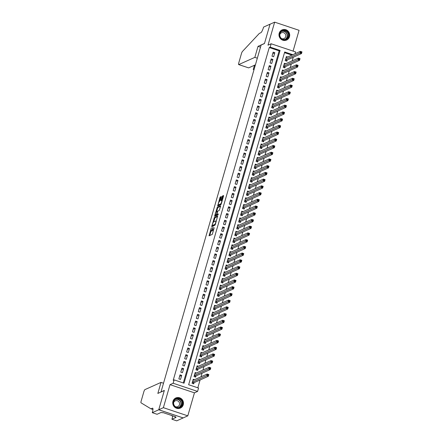 <?xml version="1.0" encoding="UTF-8"?>
<svg xmlns="http://www.w3.org/2000/svg" width="443" height="443" viewBox="0 0 443 443"><rect width="100%" height="100%" fill="white"/><g stroke="black" fill="none" stroke-linecap="round" stroke-linejoin="round"><path stroke-width="0.66" d="M211.361 227.708L209.068 235.82L212.33 234.353L214.213 227.624A2.237 0.476 -71.5 0 1 213.022 229.995L212.751 230.116A2.237 0.476 -71.5 0 1 212.651 230.127A2.237 0.476 -71.5 0 1 212.778 228.267L213.066 226.949L212.524 228.378A2.237 0.476 -71.5 0 1 211.333 230.753L211.062 230.875A2.237 0.476 -71.5 0 1 210.962 230.886A2.237 0.476 -71.5 0 1 211.089 229.02L211.361 227.708M279.195 33.253A5.554 5.327 65.8 0 0 286.615 40.042A5.554 5.327 65.8 0 0 287.839 30.899A5.554 5.327 65.8 0 0 279.195 33.253M172.964 401.303A5.554 5.327 65.8 0 0 180.384 408.092A5.554 5.327 65.8 0 0 181.608 398.949A5.554 5.327 65.8 0 0 172.964 401.303M221.184 197.152L221.223 196.57L220.276 196.985L219.905 197.728L217.618 206.095L220.913 204.627L221.284 203.885L223.532 196.099L223.571 195.518L222.436 196.016L221.101 200.092L221.057 200.673L221.638 200.424A1.872 0.399 -71.5 0 1 221.721 200.413A1.872 0.399 -71.5 0 1 221.561 202.141A1.872 0.399 -71.5 0 1 220.62 203.952L218.471 204.915A1.872 0.399 -71.5 0 1 218.388 204.926A1.872 0.399 -71.5 0 1 218.549 203.199A1.872 0.399 -71.5 0 1 219.49 201.388L220.221 200.485L221.184 197.152M183.302 382.951L279.156 50.851L269.255 47.539L270.175 47.13L271.149 43.768L295.57 51.936L295.06 53.708M152.281 412.682L158.749 409.781L164.309 390.521L157.841 393.423L161.025 382.398L144.95 389.602A2.137 0.454 -71.5 0 0 143.814 391.867L141.167 401.042A2.137 0.454 -71.5 0 0 141.024 402.814L150.974 408.85L152.453 408.186A4.989 1.063 108.5 0 1 152.68 408.164A4.989 1.063 108.5 0 1 152.386 412.311L152.281 412.682L157.066 414.283L161.208 412.427L162.26 412.782L162.814 412.533L175.555 416.791L175.002 417.04L176.059 417.395L171.917 419.25L176.707 420.85L183.18 417.915L158.76 409.747L164.336 390.421L161.008 391.911L261.132 45.036L264.454 43.547L270.036 24.221L274.654 22.15L268.009 45.175L271.149 43.768M158.76 409.747L163.378 407.676L187.799 415.844L194.444 392.825L197.584 391.413L173.163 383.245L174.132 379.884L184.033 383.195L280.081 50.441L270.175 47.13M194.444 392.825L170.023 384.651L163.378 407.676M170.023 384.651L173.163 383.245M269.255 47.539L173.207 380.299L174.132 379.884M214.351 217.507L211.693 226.617L214.988 225.149L215.359 224.407L217.646 216.04L214.351 217.507L215.01 217.729L213.659 221.865L215.619 220.991A2.237 0.476 -71.5 0 1 215.719 220.979A2.237 0.476 -71.5 0 1 215.591 222.84L215.054 224.313L212.191 225.598L212.474 224.236A2.237 0.476 -71.5 0 1 213.664 221.865M214.694 215.774L217.314 207.246L220.575 205.785L220.57 206.36L219.235 210.436L217.912 211.029L217.541 211.771L216.86 214.562L218.294 213.936L218.006 214.866L214.656 216.356L214.694 215.774L215.353 215.996L215.575 215.232M293.078 51.1L299.075 30.318L274.654 22.15M183.18 417.915L187.799 415.844M287.679 57.02L286.366 56.582L285.203 60.613L286.854 61.167L287.191 59.993M285.735 63.742L284.428 63.305L283.265 67.336L284.915 67.89L285.253 66.716M283.797 70.465L282.49 70.027L281.322 74.059L282.972 74.612L283.315 73.438M281.853 77.187L280.546 76.75L279.383 80.781L281.034 81.335L281.371 80.161M279.915 83.91L278.608 83.472L277.445 87.504L279.096 88.057L279.433 86.883M277.977 90.632L276.665 90.195L275.502 94.226L277.152 94.78L277.49 93.606M276.033 97.355L274.726 96.917L273.564 100.949L275.214 101.502L275.552 100.328M274.095 104.077L272.788 103.64L271.62 107.671L273.27 108.225L273.613 107.045M272.152 110.8L270.845 110.362L269.682 114.394L271.332 114.947L271.67 113.768M270.213 117.522L268.907 117.085L267.744 121.116L269.394 121.67L269.732 120.49M268.275 124.245L266.963 123.807L265.8 127.839L267.45 128.392L267.793 127.213M266.332 130.967L265.025 130.53L263.862 134.561L265.512 135.115L265.85 133.936M264.393 137.69L263.087 137.252L261.918 141.284L263.568 141.838L263.912 140.658M262.45 144.412L261.143 143.975L259.98 148.006L261.63 148.56L261.968 147.381M260.512 151.135L259.205 150.698L258.042 154.729L259.692 155.283L260.03 154.103M258.574 157.858L257.261 157.42L256.098 161.451L257.748 162.005L258.092 160.826M256.63 164.58L255.323 164.143L254.16 168.174L255.81 168.728L256.148 167.548M254.692 171.303L253.385 170.865L252.217 174.896L253.867 175.45L254.21 174.271M252.754 178.025L251.441 177.588L250.278 181.619L251.929 182.173L252.266 180.993M250.81 184.748L249.503 184.31L248.34 188.341L249.99 188.895L250.328 187.716M248.872 191.47L247.559 191.033L246.397 195.064L248.047 195.618L248.39 194.438M246.928 198.187L245.621 197.75L244.458 201.786L246.109 202.34L246.446 201.161M244.99 204.91L243.683 204.472L242.515 208.509L244.165 209.063L244.508 207.883M243.052 211.632L241.74 211.195L240.577 215.232L242.227 215.78L242.565 214.606M241.108 218.355L239.801 217.917L238.639 221.954L240.289 222.502L240.627 221.328M239.17 225.077L237.858 224.64L236.695 228.677L238.345 229.225L238.688 228.051M237.226 231.8L235.92 231.362L234.757 235.399L236.407 235.947L236.745 234.773M235.288 238.522L233.982 238.085L232.813 242.122L234.463 242.67L234.807 241.496M233.35 245.245L232.038 244.807L230.875 248.844L232.525 249.392L232.863 248.218M231.407 251.967L230.1 251.53L228.937 255.567L230.587 256.115L230.925 254.941M229.468 258.69L228.162 258.252L226.993 262.289L228.643 262.837L228.987 261.663M227.525 265.412L226.218 264.975L225.055 269.012L226.705 269.56L227.043 268.386M225.587 272.135L224.28 271.697L223.111 275.734L224.767 276.282L225.105 275.109M223.649 278.857L222.336 278.42L221.173 282.457L222.823 283.005L223.161 281.831M221.705 285.58L220.398 285.142L219.235 289.174L220.885 289.728L221.223 288.554M219.767 292.302L218.46 291.865L217.291 295.896L218.942 296.45L219.285 295.276M217.823 299.025L216.516 298.588L215.353 302.619L217.004 303.173L217.341 301.999M215.885 305.748L214.578 305.31L213.415 309.341L215.065 309.895L215.403 308.721M213.947 312.47L212.634 312.033L211.472 316.064L213.122 316.618L213.46 315.444M212.003 319.193L210.696 318.755L209.533 322.786L211.184 323.34L211.521 322.166M210.065 325.915L208.758 325.478L207.59 329.509L209.24 330.063L209.583 328.889M208.121 332.638L206.815 332.2L205.652 336.231L207.302 336.785L207.64 335.611M206.183 339.36L204.876 338.923L203.714 342.954L205.364 343.508L205.702 342.328M204.245 346.083L202.933 345.645L201.77 349.677L203.42 350.23L203.758 349.051M202.301 352.805L200.995 352.368L199.832 356.399L201.482 356.953L201.82 355.773M200.363 359.528L199.057 359.09L197.888 363.122L199.538 363.675L199.882 362.496M198.42 366.25L197.113 365.813L195.95 369.844L197.6 370.398L197.938 369.218M196.482 372.973L195.175 372.535L194.012 376.567L195.662 377.12L196 375.941M180.03 374.839L178.867 378.876L180.517 379.424L181.68 375.393L180.03 374.839M181.973 368.116L180.805 372.153L182.455 372.701L183.624 368.67L181.973 368.116M183.911 361.394L182.749 365.431L184.399 365.979L185.562 361.948L183.911 361.394M185.85 354.671L184.687 358.708L186.337 359.256L187.505 355.225L185.85 354.671M187.793 347.949L186.63 351.986L188.281 352.534L189.443 348.503L187.793 347.949M189.731 341.226L188.568 345.263L190.219 345.811L191.382 341.78L189.731 341.226M191.675 334.504L190.507 338.541L192.157 339.094L193.325 335.058L191.675 334.504M193.613 327.781L192.45 331.818L194.1 332.372L195.263 328.335L193.613 327.781M195.551 321.064L194.388 325.096L196.039 325.649L197.201 321.612L195.551 321.064M197.495 314.342L196.332 318.373L197.982 318.927L199.145 314.89L197.495 314.342M199.433 307.619L198.27 311.65L199.92 312.204L201.083 308.167L199.433 307.619M201.377 300.897L200.208 304.928L201.858 305.482L203.027 301.445L201.377 300.897M203.315 294.174L202.152 298.205L203.802 298.759L204.965 294.722L203.315 294.174M205.253 287.452L204.09 291.483L205.74 292.037L206.903 288L205.253 287.452M207.197 280.729L206.034 284.76L207.684 285.314L208.847 281.277L207.197 280.729M209.135 274.007L207.972 278.038L209.622 278.592L210.785 274.555L209.135 274.007M211.078 267.284L209.91 271.315L211.56 271.869L212.729 267.832L211.078 267.284M213.017 260.562L211.854 264.593L213.504 265.147L214.667 261.11L213.017 260.562M214.955 253.839L213.792 257.87L215.442 258.424L216.605 254.387L214.955 253.839M216.898 247.116L215.735 251.148L217.386 251.702L218.549 247.67L216.898 247.116M218.836 240.394L217.674 244.425L219.324 244.979L220.487 240.948L218.836 240.394M220.78 233.671L219.612 237.703L221.262 238.256L222.43 234.225L220.78 233.671M222.718 226.949L221.555 230.98L223.206 231.534L224.368 227.503L222.718 226.949M224.656 220.226L223.494 224.258L225.144 224.811L226.307 220.78L224.656 220.226M226.6 213.504L225.437 217.535L227.087 218.089L228.25 214.058L226.6 213.504M228.538 206.781L227.375 210.813L229.025 211.366L230.188 207.335L228.538 206.781M230.482 200.059L229.313 204.09L230.964 204.644L232.132 200.613L230.482 200.059M232.42 193.336L231.257 197.368L232.907 197.921L234.07 193.89L232.42 193.336M234.358 186.614L233.195 190.645L234.845 191.199L236.008 187.167L234.358 186.614M236.302 179.891L235.139 183.928L236.789 184.476L237.952 180.445L236.302 179.891M238.24 173.169L237.077 177.206L238.727 177.754L239.89 173.722L238.24 173.169M240.184 166.446L239.015 170.483L240.665 171.031L241.834 167L240.184 166.446M242.122 159.724L240.959 163.76L242.609 164.309L243.772 160.277L242.122 159.724M244.06 153.001L242.897 157.038L244.547 157.586L245.71 153.555L244.06 153.001M246.003 146.279L244.835 150.315L246.491 150.864L247.654 146.832L246.003 146.279M247.942 139.556L246.779 143.593L248.429 144.141L249.592 140.11L247.942 139.556M249.885 132.834L248.717 136.87L250.367 137.419L251.535 133.387L249.885 132.834M251.823 126.111L250.66 130.148L252.311 130.696L253.474 126.665L251.823 126.111M253.761 119.388L252.599 123.425L254.249 123.974L255.412 119.942L253.761 119.388M255.705 112.666L254.537 116.703L256.187 117.251L257.355 113.22L255.705 112.666M257.643 105.943L256.48 109.98L258.131 110.534L259.293 106.497L257.643 105.943M259.581 99.221L258.419 103.258L260.069 103.812L261.237 99.775L259.581 99.221M261.525 92.504L260.362 96.535L262.012 97.089L263.175 93.052L261.525 92.504M263.463 85.781L262.3 89.813L263.95 90.366L265.113 86.33L263.463 85.781M265.407 79.059L264.238 83.09L265.889 83.644L267.057 79.607L265.407 79.059M267.345 72.336L266.182 76.368L267.832 76.921L268.995 72.885L267.345 72.336M269.283 65.614L268.12 69.645L269.77 70.199L270.933 66.162L269.283 65.614M271.227 58.891L270.064 62.923L271.714 63.476L272.877 59.44L271.227 58.891M273.652 56.754L274.815 52.717L273.165 52.169L272.002 56.2L273.652 56.754M197.822 387.808L200.086 379.961M201 376.799L202.025 373.239M202.938 370.077L203.968 366.516M204.882 363.354L205.906 359.794M206.82 356.632L207.85 353.071M208.764 349.909L209.788 346.348M210.702 343.187L211.726 339.626M212.64 336.464L213.67 332.903M214.584 329.742L215.608 326.181M216.522 323.019L217.552 319.458M218.465 316.296L219.49 312.741M220.404 309.574L221.428 306.019M222.342 302.851L223.372 299.296M224.285 296.129L225.31 292.574M226.223 289.406L227.253 285.851M228.167 282.684L229.192 279.129M230.105 275.961L231.13 272.406M232.043 269.239L233.073 265.684M233.987 262.516L235.011 258.961M235.925 255.794L236.955 252.239M237.869 249.071L238.893 245.516M239.807 242.349L240.831 238.794M241.745 235.626L242.775 232.071M243.689 228.904L244.713 225.349M245.627 222.181L246.657 218.626M247.565 215.459L248.595 211.904M249.509 208.736L250.533 205.181M251.447 202.014L252.477 198.458M253.39 195.297L254.415 191.736M255.329 188.574L256.359 185.013M257.267 181.851L258.297 178.291M259.21 175.129L260.235 171.568M261.149 168.406L262.178 164.846M263.092 161.684L264.117 158.123M265.03 154.961L266.055 151.401M266.968 148.239L267.998 144.678M268.912 141.516L269.937 137.956M270.85 134.794L271.88 131.233M272.794 128.071L273.818 124.511M274.732 121.349L275.756 117.788M276.67 114.626L277.7 111.066M278.614 107.904L279.638 104.343M280.552 101.181L281.582 97.621M282.496 94.459L283.52 90.898M284.434 87.736L285.458 84.176M286.372 81.014L287.402 77.459M288.315 74.291L289.34 70.736M290.254 67.569L291.284 64.013M292.197 60.846L293.222 57.291M291.915 55.12L284.511 52.645M194.543 379.695L193.231 379.258L192.068 383.289L193.718 383.843L194.062 382.663M292.84 54.705L284.699 51.986L188.652 384.74L198.558 388.051L197.584 391.413M279.156 50.851L280.081 50.441M181.68 375.393L179.603 376.323M183.624 368.67L181.541 369.6M185.562 361.948L183.485 362.878M187.505 355.225L185.423 356.155M189.443 348.503L187.367 349.433M191.382 341.78L189.305 342.71M193.325 335.058L191.243 335.988M195.263 328.335L193.187 329.265M197.201 321.612L195.125 322.548M199.145 314.89L197.069 315.826M201.083 308.167L199.007 309.103M203.027 301.445L200.945 302.381M204.965 294.722L202.888 295.658M206.903 288L204.827 288.936M208.847 281.277L206.765 282.213M210.785 274.555L208.708 275.491M212.729 267.832L210.646 268.768M214.667 261.11L212.59 262.046M216.605 254.387L214.528 255.323M218.549 247.67L216.466 248.601M220.487 240.948L218.41 241.878M222.43 234.225L220.348 235.155M224.368 227.503L222.292 228.433M226.307 220.78L224.23 221.71M228.25 214.058L226.168 214.988M230.188 207.335L228.112 208.265M232.132 200.613L230.05 201.543M234.07 193.89L231.994 194.82M236.008 187.167L233.932 188.098M237.952 180.445L235.87 181.375M239.89 173.722L237.813 174.653M241.834 167L239.752 167.93M243.772 160.277L241.695 161.208M245.71 153.555L243.633 154.485M247.654 146.832L245.572 147.763M249.592 140.11L247.515 141.04M251.535 133.387L249.453 134.318M253.474 126.665L251.397 127.595M255.412 119.942L253.335 120.873M257.355 113.22L255.273 114.15M259.293 106.497L257.217 107.427M261.237 99.775L259.155 100.705M263.175 93.052L261.099 93.982M265.113 86.33L263.037 87.265M267.057 79.607L264.975 80.543M268.995 72.885L266.919 73.82M270.933 66.162L268.857 67.098M272.877 59.44L270.8 60.375M274.815 52.717L272.738 53.653M210.962 230.886L211.621 231.102A2.237 0.476 -71.5 0 0 211.721 231.091L211.062 230.875M212.612 230.105A2.237 0.476 -71.5 0 1 211.992 230.969L211.721 231.091M212.651 230.127L213.31 230.349A2.237 0.476 -71.5 0 0 213.41 230.338L212.751 230.116M213.022 229.995L213.41 230.338M211.051 230.914L209.716 235.526M217.624 216.555L215.01 217.729M212.546 225.731L212.374 226.323M212.812 225.808L212.191 225.598M215.243 224.751L212.85 225.819M216.621 211.604L217.602 208.21L216.943 207.988M220.586 206.294L217.973 207.468L217.602 208.21M217.496 214.761L218.222 214.478M216.538 211.643A1.872 0.399 -71.5 0 0 215.597 213.454A1.872 0.399 -71.5 0 0 215.436 215.182A1.872 0.399 -71.5 0 0 215.519 215.176L216.649 214.096L217.325 211.3L216.538 211.643M216.034 215.348A1.872 0.399 -71.5 0 0 216.095 215.403A1.872 0.399 -71.5 0 0 216.178 215.398L215.519 215.176M217.181 214.667L216.178 215.398M218.986 205.092A1.872 0.399 -71.5 0 0 219.047 205.148A1.872 0.399 -71.5 0 0 219.13 205.137L218.471 204.915M221.162 204.229L219.13 205.137M223.549 196.033L222.724 196.98L221.733 200.419M218.537 204.976L218.299 205.801M221.201 197.085L220.564 197.949L219.584 201.344M192.982 380.133L193.314 380.244M207.784 374.584L207.59 375.254L208.249 375.476L208.443 374.806L207.191 374.019L208.841 374.573L208.36 376.257L206.709 375.703L207.191 374.019L192.893 380.432M193.192 383.666L193.912 382.73L208.36 376.257L208.249 375.476M192.406 382.115L207.59 375.254M208.841 374.573L208.443 374.806M182.477 402.111A4.807 4.613 -114.2 0 1 179.055 407.765A4.807 4.613 -114.2 0 1 173.451 404.066A4.807 4.613 -114.2 0 1 176.868 398.412A4.807 4.613 -114.2 0 1 182.477 402.111M173.689 404.038A4.452 4.269 65.8 0 0 179.692 407.195A4.452 4.269 65.8 0 0 182.051 402.227A4.452 4.269 65.8 0 0 176.048 399.065A4.452 4.269 65.8 0 0 173.689 404.038M175.267 406.569A3.167 3.04 65.8 0 0 179.498 403.091A3.167 3.04 65.8 0 0 173.573 402.787M179.227 408.452A5.521 5.294 65.8 0 0 183.142 401.967A5.521 5.294 65.8 0 0 174.797 398.573M288.709 34.061A4.807 4.613 -114.2 0 1 285.286 39.715A4.807 4.613 -114.2 0 1 279.683 36.016A4.807 4.613 -114.2 0 1 283.099 30.368A4.807 4.613 -114.2 0 1 288.709 34.061M279.921 35.988A4.452 4.269 65.8 0 0 285.923 39.145A4.452 4.269 65.8 0 0 288.282 34.177A4.452 4.269 65.8 0 0 282.28 31.021A4.452 4.269 65.8 0 0 279.921 35.988M281.499 38.519A3.167 3.04 65.8 0 0 285.729 35.041A3.167 3.04 65.8 0 0 279.804 34.737M285.464 40.407A5.521 5.294 65.8 0 0 289.379 33.917A5.521 5.294 65.8 0 0 281.034 30.523M170.765 415.191L172.139 415.65M171.784 415.811L172.814 416.154M150.974 408.85L152.951 409.509M158.749 409.781L183.169 417.948M161.025 382.398L163.517 383.228M172.886 415.899L171.917 419.25M175.118 416.647L175.002 417.04M257.333 58.205L254.836 57.368L238.766 64.578L248.634 67.879L255.417 64.839M248.634 67.879L238.672 64.589A2.137 0.454 -71.5 0 1 238.794 62.806L241.441 53.631A2.137 0.454 -71.5 0 1 242.426 51.488L259.343 33.402L260.822 32.743A4.989 1.063 -71.5 0 0 263.469 27.455L263.579 27.084L270.042 24.188L264.488 43.447L258.02 46.343L254.836 57.368M260.512 47.179L258.02 46.343M254.199 69.053L253.318 69.446L254.016 69.678M254.005 69.717L253.263 69.468L254.537 65.232M194.92 373.41L195.252 373.521M209.722 367.862L209.528 368.532L210.187 368.753L210.381 368.083L209.135 367.297L210.785 367.851L210.298 369.534L208.647 368.98L209.135 367.297L194.831 373.709M195.13 376.943L195.85 376.007L210.298 369.534L210.187 368.753M194.35 375.393L209.528 368.532M210.785 367.851L210.381 368.083M196.858 366.688L197.196 366.798M211.665 361.139L211.466 361.809L212.131 362.031L212.324 361.361L211.073 360.574L212.723 361.128L212.236 362.811L210.586 362.258L211.073 360.574L196.775 366.987M197.074 370.221L197.794 369.285L212.236 362.811L212.131 362.031M196.288 368.67L211.466 361.809M212.723 361.128L212.324 361.361M198.802 359.965L199.134 360.076M213.604 354.417L213.41 355.087L214.069 355.308L214.262 354.638L213.011 353.852L214.661 354.406L214.179 356.089L212.529 355.535L213.011 353.852L198.713 360.264M199.012 363.498L199.732 362.562L214.179 356.089L214.069 355.308M198.231 361.948L213.41 355.087M214.661 354.406L214.262 354.638M200.74 353.243L201.072 353.353M215.542 347.694L215.348 348.364L216.007 348.586L216.206 347.916L214.955 347.129L216.605 347.683L216.118 349.366L214.467 348.813L214.955 347.129L200.657 353.542M200.956 356.776L201.67 355.84L216.118 349.366L216.007 348.586M200.17 355.225L215.348 348.364M216.605 347.683L216.206 347.916M202.684 346.52L203.016 346.631M217.485 340.972L217.291 341.642L217.95 341.863L218.144 341.193L216.893 340.412L218.543 340.96L218.061 342.644L216.411 342.09L216.893 340.412L202.595 346.819M202.894 350.053L203.614 349.117L218.061 342.644L217.95 341.863M202.108 348.503L217.291 341.642M218.543 340.96L218.144 341.193M204.622 339.798L204.954 339.908M219.423 334.249L219.23 334.919L219.889 335.141L220.082 334.471L218.836 333.69L220.487 334.238L219.999 335.921L218.349 335.368L218.836 333.69L204.533 340.097M204.832 343.331L205.552 342.395L219.999 335.921L219.889 335.141M204.051 341.78L219.23 334.919M220.487 334.238L220.082 334.471M206.56 333.075L206.898 333.186M221.362 327.527L221.168 328.197L221.832 328.418L222.026 327.748L220.775 326.967L222.425 327.515L221.937 329.199L220.287 328.645L220.775 326.967L206.477 333.374M206.776 336.608L207.496 335.672L221.937 329.199L221.832 328.418M205.989 335.058L221.168 328.197M222.425 327.515L222.026 327.748M208.503 326.353L208.836 326.463M223.305 320.804L223.111 321.474L223.77 321.696L223.964 321.025L222.713 320.245L224.363 320.793L223.881 322.476L222.231 321.923L222.713 320.245L208.415 326.652M208.714 329.885L209.434 328.955L223.881 322.476L223.77 321.696M207.933 328.335L223.111 321.474M224.363 320.793L223.964 321.025M210.442 319.63L210.774 319.741M225.243 314.081L225.05 314.757L225.708 314.973L225.902 314.303L224.656 313.522L226.307 314.07L225.819 315.754L224.169 315.2L224.656 313.522L210.359 319.929M210.658 323.163L211.372 322.233L225.819 315.754L225.708 314.973M209.871 321.612L225.05 314.757M226.307 314.07L225.902 314.303M212.385 312.908L212.718 313.018M227.187 307.359L226.993 308.035L227.652 308.25L227.846 307.58L226.594 306.8L228.245 307.348L227.763 309.031L226.113 308.478L226.594 306.8L212.297 313.207M212.596 316.44L213.316 315.51L227.763 309.031L227.652 308.25M211.809 314.89L226.993 308.035M228.245 307.348L227.846 307.58M214.323 306.185L214.656 306.296M229.125 300.636L228.931 301.312L229.59 301.528L229.784 300.858L228.538 300.077L230.188 300.625L229.701 302.309L228.051 301.755L228.538 300.077L214.235 306.484M214.534 309.718L215.254 308.788L229.701 302.309L229.59 301.528M213.753 308.167L228.931 301.312M230.188 300.625L229.784 300.858M216.262 299.462L216.599 299.579M231.063 293.914L230.869 294.589L231.534 294.805L231.728 294.135L230.476 293.355L232.126 293.903L231.639 295.586L229.989 295.032L230.476 293.355L216.178 299.761M216.477 302.995L217.197 302.065L231.639 295.586L231.534 294.805M215.691 301.445L230.869 294.589M232.126 293.903L231.728 294.135M218.205 292.74L218.537 292.856M233.007 287.191L232.813 287.867L233.472 288.088L233.666 287.413L232.414 286.632L234.065 287.18L233.583 288.864L231.933 288.31L232.414 286.632L218.117 293.045M218.416 296.273L219.135 295.343L233.583 288.864L233.472 288.088M217.635 294.722L232.813 287.867M234.065 287.18L233.666 287.413M220.143 286.017L220.476 286.134M234.945 280.469L234.751 281.144L235.41 281.366L235.604 280.69L234.358 279.91L236.008 280.458L235.521 282.141L233.871 281.587L234.358 279.91L220.06 286.322M220.359 289.55L221.074 288.62L235.521 282.141L235.41 281.366M219.573 288L234.751 281.144M236.008 280.458L235.604 280.69M222.087 279.295L222.419 279.411M236.889 273.746L236.695 274.422L237.354 274.643L237.548 273.968L236.296 273.187L237.946 273.735L237.465 275.419L235.814 274.865L236.296 273.187L221.998 279.599M222.297 282.828L223.017 281.898L237.465 275.419L237.354 274.643M221.511 281.277L236.695 274.422M237.946 273.735L237.548 273.968M224.025 272.578L224.357 272.689M238.827 267.024L238.633 267.699L239.292 267.921L239.486 267.245L238.24 266.464L239.89 267.013L239.403 268.696L237.753 268.142L238.24 266.464L223.936 272.877M224.236 276.105L224.955 275.175L239.403 268.696L239.292 267.921M223.455 274.555L238.633 267.699M239.89 267.013L239.486 267.245M225.963 265.855L226.301 265.966M240.765 260.301L240.571 260.977L241.236 261.198L241.429 260.523L240.178 259.742L241.828 260.296L241.341 261.974L239.691 261.42L240.178 259.742L225.88 266.154M226.179 269.383L226.899 268.452L241.341 261.974L241.236 261.198M225.393 267.832L240.571 260.977M241.828 260.296L241.429 260.523M227.907 259.133L228.239 259.244M242.709 253.579L242.515 254.254L243.174 254.476L243.368 253.8L242.116 253.019L243.766 253.573L243.285 255.251L241.634 254.697L242.116 253.019L227.818 259.432M228.117 262.66L228.837 261.73L243.285 255.251L243.174 254.476M227.337 261.11L242.515 254.254M243.766 253.573L243.368 253.8M229.845 252.41L230.177 252.521M244.647 246.856L244.453 247.532L245.112 247.753L245.306 247.078L244.06 246.297L245.71 246.851L245.223 248.529L243.572 247.975L244.06 246.297L229.762 252.709M230.061 255.938L230.775 255.007L245.223 248.529L245.112 247.753M229.275 254.387L244.453 247.532M245.71 246.851L245.306 247.078M231.789 245.688L232.121 245.799M246.59 240.134L246.397 240.809L247.056 241.031L247.249 240.355L245.998 239.574L247.648 240.128L247.166 241.806L245.516 241.252L245.998 239.574L231.7 245.987M231.999 249.221L232.719 248.285L247.166 241.806L247.056 241.031M231.213 247.665L246.397 240.809M247.648 240.128L247.249 240.355M233.727 238.965L234.059 239.076M248.529 233.411L248.335 234.087L248.994 234.308L249.187 233.633L247.942 232.852L249.592 233.406L249.104 235.083L247.454 234.53L247.942 232.852L233.638 239.264M233.937 242.498L234.657 241.562L249.104 235.083L248.994 234.308M233.156 240.942L248.335 234.087M249.592 233.406L249.187 233.633M235.665 232.243L236.003 232.353M250.467 226.689L250.273 227.364L250.937 227.586L251.131 226.91L249.88 226.129L251.53 226.683L251.043 228.361L249.392 227.807L249.88 226.129L235.582 232.542M235.881 235.776L236.601 234.84L251.043 228.361L250.937 227.586M235.095 234.22L250.273 227.364M251.53 226.683L251.131 226.91M237.609 225.52L237.941 225.631M252.41 219.972L252.217 220.642L252.875 220.863L253.069 220.188L251.818 219.407L253.468 219.961L252.986 221.638L251.336 221.09L251.818 219.407L237.52 225.819M237.819 229.053L238.539 228.117L252.986 221.638L252.875 220.863M237.038 227.497L252.217 220.642M253.468 219.961L253.069 220.188M239.547 218.798L239.879 218.908M254.348 213.249L254.155 213.919L254.814 214.141L255.007 213.465L253.761 212.684L255.412 213.238L254.924 214.916L253.274 214.368L253.761 212.684L239.464 219.097M239.763 222.331L240.477 221.395L254.924 214.916L254.814 214.141M238.976 220.775L254.155 213.919M255.412 213.238L255.007 213.465M241.49 212.075L241.823 212.186M256.292 206.527L256.098 207.197L256.757 207.418L256.951 206.743L255.7 205.962L257.35 206.516L256.868 208.193L255.218 207.645L255.7 205.962L241.402 212.374M241.701 215.608L242.421 214.672L256.868 208.193L256.757 207.418M240.914 214.052L256.098 207.197M257.35 206.516L256.951 206.743M243.428 205.353L243.761 205.463M258.23 199.804L258.036 200.474L258.695 200.696L258.889 200.02L257.638 199.239L259.293 199.793L258.806 201.471L257.156 200.923L257.638 199.239L243.34 205.652M243.639 208.886L244.359 207.95L258.806 201.471L258.695 200.696M242.858 207.33L258.036 200.474M259.293 199.793L258.889 200.02M245.367 198.63L245.704 198.741M260.168 193.082L259.975 193.752L260.639 193.973L260.833 193.303L259.581 192.517L261.232 193.07L260.744 194.748L259.094 194.2L259.581 192.517L245.284 198.929M245.583 202.163L246.297 201.227L260.744 194.748L260.639 193.973M244.796 200.607L259.975 193.752M261.232 193.07L260.833 193.303M247.31 191.908L247.643 192.018M262.112 186.359L261.918 187.029L262.577 187.251L262.771 186.581L261.52 185.794L263.17 186.348L262.688 188.026L261.038 187.478L261.52 185.794L247.222 192.207M247.521 195.441L248.241 194.505L262.688 188.026L262.577 187.251M246.74 193.884L261.918 187.029M263.17 186.348L262.771 186.581M249.248 185.185L249.581 185.296M264.05 179.636L263.856 180.307L264.515 180.528L264.709 179.858L263.463 179.072L265.113 179.625L264.626 181.303L262.976 180.755L263.463 179.072L249.165 185.484M249.464 188.718L250.179 187.782L264.626 181.303L264.515 180.528M248.678 187.162L263.856 180.307M265.113 179.625L264.709 179.858M251.192 178.463L251.524 178.573M265.994 172.914L265.8 173.584L266.459 173.806L266.653 173.135L265.401 172.349L267.051 172.903L266.564 174.581L264.914 174.033L265.401 172.349L251.103 178.762M251.402 181.995L252.122 181.06L266.564 174.581L266.459 173.806M250.616 180.439L265.8 173.584M267.051 172.903L266.653 173.135M253.13 171.74L253.462 171.851M267.932 166.191L267.738 166.861L268.397 167.083L268.591 166.413L267.339 165.627L268.99 166.18L268.508 167.858L266.858 167.31L267.339 165.627L253.042 172.039M253.341 175.273L254.06 174.337L268.508 167.858L268.397 167.083M252.56 173.722L267.738 166.861M268.99 166.18L268.591 166.413M255.068 165.017L255.406 165.128M269.87 159.469L269.676 160.139L270.341 160.36L270.535 159.69L269.283 158.904L270.933 159.458L270.446 161.136L268.796 160.587L269.283 158.904L254.985 165.317M255.284 168.55L255.999 167.615L270.446 161.136L270.341 160.36M254.498 167L269.676 160.139M270.933 159.458L270.535 159.69M257.012 158.295L257.344 158.406M271.814 152.746L271.62 153.416L272.279 153.638L272.473 152.968L271.221 152.182L272.871 152.735L272.39 154.413L270.739 153.865L271.221 152.182L256.923 158.594M257.222 161.828L257.942 160.892L272.39 154.413L272.279 153.638M256.442 160.277L271.62 153.416M272.871 152.735L272.473 152.968M258.95 151.572L259.282 151.683M273.752 146.024L273.558 146.694L274.217 146.915L274.411 146.245L273.165 145.459L274.815 146.013L274.328 147.696L272.678 147.142L273.165 145.459L258.867 151.871M259.161 155.105L259.88 154.17L274.328 147.696L274.217 146.915M258.38 153.555L273.558 146.694M274.815 146.013L274.411 146.245M260.894 144.85L261.226 144.961M275.696 139.301L275.502 139.971L276.161 140.193L276.354 139.523L275.103 138.737L276.753 139.29L276.266 140.974L274.616 140.42L275.103 138.737L260.805 145.149M261.104 148.383L261.824 147.447L276.266 140.974L276.161 140.193M260.318 146.832L275.502 139.971M276.753 139.29L276.354 139.523M262.832 138.127L263.164 138.238M277.634 132.579L277.44 133.249L278.099 133.47L278.293 132.8L277.041 132.014L278.691 132.568L278.21 134.251L276.559 133.697L277.041 132.014L262.743 138.426M263.042 141.66L263.762 140.724L278.21 134.251L278.099 133.47M262.262 140.11L277.44 133.249M278.691 132.568L278.293 132.8M264.77 131.405L265.102 131.516M279.572 125.856L279.378 126.526L280.037 126.748L280.236 126.078L278.985 125.291L280.635 125.845L280.148 127.529L278.497 126.975L278.985 125.291L264.687 131.704M264.986 134.938L265.7 134.002L280.148 127.529L280.037 126.748M264.2 133.387L279.378 126.526M280.635 125.845L280.236 126.078M266.714 124.682L267.046 124.793M281.515 119.134L281.322 119.804L281.981 120.025L282.174 119.355L280.923 118.569L282.573 119.123L282.091 120.806L280.441 120.252L280.923 118.569L266.625 124.981M266.924 128.215L267.644 127.279L282.091 120.806L281.981 120.025M266.138 126.665L281.322 119.804M282.573 119.123L282.174 119.355M268.652 117.96L268.984 118.071M283.454 112.411L283.26 113.081L283.919 113.303L284.113 112.633L282.867 111.846L284.517 112.4L284.029 114.084L282.379 113.53L282.867 111.846L268.563 118.259M268.862 121.493L269.582 120.557L284.029 114.084L283.919 113.303M268.081 119.942L283.26 113.081M284.517 112.4L284.113 112.633M270.59 111.237L270.928 111.348M285.397 105.689L285.198 106.359L285.862 106.58L286.056 105.91L284.805 105.129L286.455 105.678L285.968 107.361L284.317 106.807L284.805 105.129L270.507 111.536M270.806 114.77L271.526 113.834L285.968 107.361L285.862 106.58M270.02 113.22L285.198 106.359M286.455 105.678L286.056 105.91M272.534 104.515L272.866 104.626M287.335 98.966L287.142 99.636L287.8 99.858L287.994 99.188L286.743 98.407L288.393 98.955L287.911 100.639L286.261 100.085L286.743 98.407L272.445 104.814M272.744 108.048L273.464 107.112L287.911 100.639L287.8 99.858M271.963 106.497L287.142 99.636M288.393 98.955L287.994 99.188M274.472 97.792L274.804 97.903M289.273 92.244L289.08 92.914L289.739 93.135L289.938 92.465L288.686 91.684L290.337 92.233L289.849 93.916L288.199 93.362L288.686 91.684L274.389 98.091M274.688 101.325L275.402 100.389L289.849 93.916L289.739 93.135M273.901 99.775L289.08 92.914M290.337 92.233L289.938 92.465M276.415 91.07L276.748 91.18M291.217 85.521L291.023 86.197L291.682 86.413L291.876 85.743L290.625 84.962L292.275 85.51L291.793 87.193L290.143 86.64L290.625 84.962L276.327 91.369M276.626 94.603L277.346 93.672L291.793 87.193L291.682 86.413M275.839 93.052L291.023 86.197M292.275 85.51L291.876 85.743M278.354 84.347L278.686 84.458M293.155 78.799L292.961 79.474L293.62 79.69L293.814 79.02L292.568 78.239L294.218 78.788L293.731 80.471L292.081 79.917L292.568 78.239L278.265 84.646M278.564 87.88L279.284 86.95L293.731 80.471L293.62 79.69M277.783 86.33L292.961 79.474M294.218 78.788L293.814 79.02M280.292 77.625L280.629 77.735M295.093 72.076L294.9 72.752L295.564 72.968L295.758 72.298L294.506 71.517L296.157 72.065L295.669 73.748L294.019 73.195L294.506 71.517L280.209 77.924M280.508 81.158L281.227 80.227L295.669 73.748L295.564 72.968M279.721 79.607L294.9 72.752M296.157 72.065L295.758 72.298M282.235 70.902L282.568 71.013M297.037 65.354L296.843 66.029L297.502 66.245L297.696 65.575L296.445 64.794L298.095 65.343L297.613 67.026L295.963 66.472L296.445 64.794L282.147 71.201M282.446 74.435L283.166 73.505L297.613 67.026L297.502 66.245M281.665 72.885L296.843 66.029M298.095 65.343L297.696 65.575M284.173 64.18L284.506 64.296M298.975 58.631L298.781 59.307L299.44 59.523L299.634 58.853L298.388 58.072L300.038 58.62L299.551 60.303L297.901 59.75L298.388 58.072L284.09 64.479M284.389 67.713L285.104 66.782L299.551 60.303L299.44 59.523M283.603 66.162L298.781 59.307M300.038 58.62L299.634 58.853M286.117 57.457L286.449 57.573M300.919 51.909L300.725 52.584L301.384 52.806L301.578 52.13L300.326 51.349L301.976 51.897L301.495 53.581L299.845 53.027L300.326 51.349L286.028 57.762M286.328 60.99L287.047 60.06L301.495 53.581L301.384 52.806M285.541 59.44L300.725 52.584M301.976 51.897L301.578 52.13M211.992 230.969L211.333 230.753M209.738 235.46L209.074 235.239M212.391 226.257L211.732 226.035M214.639 218.471L213.98 218.249M215.359 224.418L215.054 224.313M217.973 207.468L217.314 207.246M217.552 214.777L216.893 214.556M216.937 215.054L216.278 214.833M221.195 204.145L220.62 203.952M221.76 200.314L221.101 200.092M222.724 196.98L222.059 196.758M223.095 196.238L222.436 196.016M218.316 205.735L217.657 205.513M220.564 197.949L219.905 197.728M220.935 197.207L220.276 196.985M193.829 382.813L192.351 382.315M193.912 382.73L192.378 382.22M175.583 399.315A4.452 4.269 -114.2 0 1 179.199 407.377M178.64 407.505A4.308 4.131 65.8 0 0 180.86 402.726A4.308 4.131 65.8 0 0 175.118 399.647M281.814 31.265A4.452 4.269 -114.2 0 1 285.43 39.327M284.871 39.455A4.308 4.131 65.8 0 0 287.092 34.676A4.308 4.131 65.8 0 0 281.349 31.597M152.841 408.313L152.453 408.186M195.767 376.09L194.289 375.592M195.85 376.007L194.316 375.498M197.711 369.368L196.232 368.869M197.794 369.285L196.26 368.775M199.649 362.645L198.171 362.147M199.732 362.562L198.198 362.053M201.587 355.923L200.109 355.424M201.67 355.84L200.142 355.33M203.531 349.2L202.052 348.702M203.614 349.117L202.08 348.608M205.469 342.478L203.99 341.985M205.552 342.395L204.018 341.885M207.413 335.755L205.934 335.262M207.496 335.672L205.962 335.163M209.351 329.033L207.872 328.54M209.434 328.955L207.9 328.44M211.289 322.31L209.81 321.817M211.372 322.233L209.844 321.718M213.233 315.588L211.754 315.095M213.316 315.51L211.782 314.995M215.171 308.865L213.692 308.372M215.254 308.788L213.72 308.273M217.114 302.143L215.636 301.65M217.197 302.065L215.663 301.55M219.052 295.42L217.574 294.927M219.135 295.343L217.602 294.828M220.991 288.698L219.512 288.205M221.074 288.62L219.545 288.105M222.934 281.975L221.456 281.482M223.017 281.898L221.483 281.383M224.872 275.253L223.394 274.76M224.955 275.175L223.422 274.66M226.816 268.53L225.337 268.037M226.899 268.452L225.365 267.937M228.754 261.807L227.276 261.315M228.837 261.73L227.303 261.215M230.692 255.085L229.214 254.592M230.775 255.007L229.241 254.492M232.636 248.362L231.157 247.87M232.719 248.285L231.185 247.77M234.574 241.64L233.096 241.147M234.657 241.562L233.123 241.047M236.518 234.917L235.039 234.425M236.601 234.84L235.067 234.325M238.456 228.195L236.977 227.702M238.539 228.117L237.005 227.602M240.394 221.472L238.915 220.979M240.477 221.395L238.943 220.88M242.338 214.75L240.859 214.257M242.421 214.672L240.887 214.157M244.276 208.027L242.797 207.534M244.359 207.95L242.825 207.435M246.214 201.305L244.741 200.812M246.297 201.227L244.769 200.712M248.158 194.582L246.679 194.089M248.241 194.505L246.707 193.99M250.096 187.86L248.617 187.367M250.179 187.782L248.645 187.273M252.039 181.137L250.561 180.644M252.122 181.06L250.588 180.55M253.977 174.42L252.499 173.922M254.06 174.337L252.527 173.828M255.916 167.698L254.443 167.199M255.999 167.615L254.47 167.105M257.859 160.975L256.381 160.477M257.942 160.892L256.408 160.383M259.797 154.253L258.319 153.754M259.88 154.17L258.347 153.66M261.741 147.53L260.262 147.032M261.824 147.447L260.29 146.938M263.679 140.808L262.201 140.309M263.762 140.724L262.228 140.215M265.617 134.085L264.144 133.587M265.7 134.002L264.172 133.493M267.561 127.362L266.082 126.864M267.644 127.279L266.11 126.77M269.499 120.64L268.021 120.142M269.582 120.557L268.048 120.047M271.443 113.917L269.964 113.425M271.526 113.834L269.992 113.325M273.381 107.195L271.902 106.702M273.464 107.112L271.93 106.602M275.319 100.472L273.84 99.98M275.402 100.389L273.874 99.88M277.263 93.75L275.784 93.257M277.346 93.672L275.812 93.157M279.201 87.027L277.722 86.535M279.284 86.95L277.75 86.435M281.144 80.305L279.666 79.812M281.227 80.227L279.694 79.712M283.083 73.582L281.604 73.089M283.166 73.505L281.632 72.99M285.021 66.86L283.542 66.367M285.104 66.782L283.575 66.267M286.964 60.137L285.486 59.644M287.047 60.06L285.514 59.545M212.828 225.825L212.169 225.603M216.295 221.168L215.719 220.979M217.519 214.783L216.86 214.562M216.095 215.403L215.436 215.182M219.047 205.148L218.388 204.926M222.236 200.585L221.721 200.413M175.705 398.052L175.301 398.229M180.223 408.125L179.819 408.308M281.936 30.002L281.532 30.179M286.455 40.075L286.051 40.258M254.476 65.259L253.263 69.468"/></g></svg>
